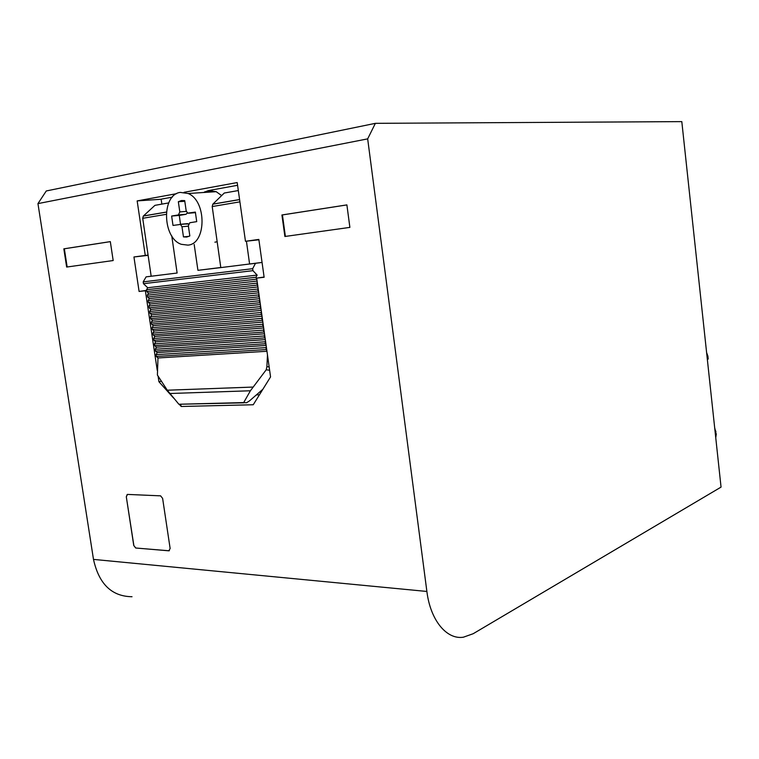 <?xml version="1.0" encoding="UTF-8"?>
<svg xmlns="http://www.w3.org/2000/svg" width="759" height="759" viewBox="0 0 759 759"><rect width="100%" height="100%" fill="white"/><g stroke="black" fill="none" stroke-linecap="round" stroke-linejoin="round"><path stroke-width="1.14" d="M426.881 591.46C430.419 620.359 446.7 639.865 463.369 637.209L473.161 633.727L721.05 487.107L681.81 121.62L375.373 123.337L367.669 138.869L426.881 591.46L93.49 559.402L37.95 203.611L46.28 190.964L375.373 123.337M367.669 138.869L37.95 203.611M157.236 370.335L145.377 290.744L139.096 291.456L146.364 290.412M148.081 255.062L133.945 256.978L139.096 291.456M145.263 255.385L137.161 200.907L176.6 193.668M184.058 192.302L237.188 182.558L245.47 241.296L258.838 239.417L264.132 277.272L256.675 278.117L264.104 277.026M180.756 404.756L181.202 406.482L253.24 404.746L270.555 376.91L256.675 278.117M181.202 406.482L179.409 404.49M173.593 398.039L158.935 381.749L158.1 376.122M170.139 548.51L168.84 550.806L135.69 548.007L133.755 545.503L126.298 496.737L127.503 494.413L160.585 495.845L162.616 498.369L170.139 548.51M113.176 260.536L110.321 241.618L63.832 248.838L66.65 267.054L113.176 260.536M349.88 227.387L346.891 204.892L281.921 214.977L284.891 236.485L349.88 227.387M132.019 596.726C111.763 596.46 98.917 584.013 93.49 559.402M145.377 290.744L146.373 290.602M133.945 256.978L148.128 255.347M137.161 200.907L161.145 199.256M204.769 191.818L212.055 190.5M245.47 241.296L258.885 239.797M256.4 394.889L259.436 394.794M158.935 381.749L161.411 381.198M169.361 550.702L168.84 550.806M168.934 550.768L135.69 548.007M135.785 547.979L133.755 545.503M133.85 545.474L126.298 496.737M126.392 496.709L127.208 494.451M63.832 248.838L64.344 248.781L67.162 266.978M64.344 248.781L110.321 241.647M281.921 214.977L282.424 214.93L285.384 236.419M282.424 214.93L346.891 204.921M714.674 427.753L716.268 434.205L715.746 437.744M706.601 352.555L707.891 356.094L708.204 359.035L707.331 359.368M168.697 202.909L154.94 205.347L143.328 216.059L142.711 218.307L151.174 276.238L177.113 273.022L171.762 235.916M194.181 244.445L197.928 270.337L220.793 267.5M238.317 190.547L224.285 193.033L212.805 204.18L212.207 206.543L220.803 267.604L197.928 270.337M161.857 204.124L161.126 199.162L172.293 197.141M262.064 262.453L249.597 264.037L246.428 241.191M220.803 267.604L262.054 262.424M151.174 276.238L146.107 276.864L151.174 276.219M169.769 393.513L250.404 390.771L243.686 402.583L178.868 404.253L167.293 390.211L157.398 375.05L157.986 357.963L156.316 356.445L156.06 354.652L157.198 352.584L155.529 351.066L155.263 349.263L156.411 347.205L154.741 345.677L154.475 343.874L155.623 341.825L153.954 340.279L153.688 338.486L154.836 336.427L153.157 334.88L152.891 333.087L154.039 331.038L152.369 329.482L152.104 327.679L153.252 325.639L151.572 324.074L151.316 322.271L152.464 320.241L150.785 318.666L150.519 316.864L151.667 314.833L149.988 313.258L149.722 311.446L150.88 309.425L149.191 307.831L148.935 306.029L150.083 304.008L148.403 302.414L148.138 300.602L149.286 298.591L147.607 296.987L147.341 295.175L148.498 293.164L146.81 291.551L146.544 289.748L147.701 287.737L143.47 283.686L143.204 281.874L146.107 276.864M255.498 263.297L252.662 268.686L252.937 270.659L257.13 275.09L256.001 277.253L256.921 279.9M237.576 185.291L208.327 190.604L216.173 191.676L221.656 195.585M217.169 241.779L214.901 242.168M203.592 192.501L208.327 190.604M257.254 282.301L257.092 285.109L257.747 285.801M258.079 288.164L257.908 291.001L258.582 291.703M258.904 294.027L258.715 296.873L259.407 297.594M259.73 299.881L259.255 300.792L260.233 303.486M260.555 305.735L260.071 306.664L261.058 309.368M261.371 311.579L261.153 314.492L261.893 315.241M262.197 317.423L261.694 318.401L262.709 321.114M263.012 323.258L262.775 326.209L263.534 326.987M263.838 329.083L263.316 330.108L264.36 332.84M264.654 334.909L264.123 335.952L265.185 338.704M265.47 340.734L265.204 343.742L266.011 344.548M266.286 346.54L266.011 349.576L266.826 350.402M267.472 354.994L266.893 366.625L269.16 366.958M180.234 192.397C161.269 194.693 162.388 238.222 181.335 244.313L187.9 245.129C206.495 244.009 206.894 200.831 188.128 193.507L180.234 192.397M250.404 390.771L266.21 369.785L266.893 366.635M266.95 351.275L157.986 357.963M266.134 345.449L157.198 352.584M265.318 339.624L156.411 347.205M264.493 333.789L155.623 341.825M263.677 327.954L154.836 336.427M262.851 322.11L154.039 331.038M262.035 316.266L153.252 325.639M261.21 310.412L152.464 320.241M260.384 304.558L151.667 314.833M259.559 298.695L150.88 309.425M258.734 292.822L150.083 304.008M257.908 286.949L149.286 298.591M257.083 281.077L148.498 293.164M257.13 275.09L147.701 287.737M266.21 369.785L269.616 370.259M196.723 221.637L189.778 222.748L188.346 225.746L189.826 235.945L186.723 237.045L183.46 236.903L181.98 226.751L180.5 224.436L173.005 225.432L171.638 216.049L178.403 214.92L179.817 211.913L178.337 201.723L181.42 200.537L184.693 200.594L186.183 210.841L187.644 213.137L195.348 212.084L196.723 221.637M243.686 402.583L246.523 402.763L249.464 400.904L262.87 389.263M178.868 404.253L243.924 402.83M189.105 236.324L183.46 236.903M188.507 223.971L185.082 224.019M171.638 216.049L179.285 215.414L180.538 224.436M179.285 215.414L186.04 214.285L187.331 212.966M178.337 201.723L184.788 201.258M715.414 434.632L716.268 434.205M715.955 431.292L715.101 431.719M707.891 356.094L707.018 356.417M142.711 218.307L166.193 214.332M143.394 215.992L166.363 212.065M252.662 268.686L143.204 281.874M212.207 206.543L239.91 201.856M143.47 283.686L252.937 270.659M212.871 204.114L239.578 199.541M167.293 390.211L252.88 387.071M156.316 356.445L266.011 349.576M156.06 354.652L265.745 347.631M155.529 351.066L265.204 343.742M155.263 349.263L264.938 341.797M154.741 345.677L264.398 337.907M154.475 343.874L264.123 335.952M153.954 340.279L263.591 332.062M153.688 338.486L263.316 330.108M153.157 334.88L262.775 326.209M152.891 333.087L262.51 324.254M152.369 329.482L261.969 320.355M152.104 327.679L261.694 318.401M151.572 324.074L261.153 314.492M151.316 322.271L260.887 312.537M150.785 318.666L260.346 308.628M150.519 316.864L260.071 306.664M149.988 313.258L259.531 302.756M149.722 311.446L259.255 300.792M149.191 307.831L258.715 296.873M148.935 306.029L258.449 294.919M148.403 302.414L257.908 291.001M148.138 300.602L257.633 289.037M147.607 296.987L257.092 285.109M147.341 295.175L256.817 283.145M146.81 291.551L256.276 279.217M146.544 289.748L256.001 277.253M181.98 226.751L188.403 226.154M187.407 223.649L179.94 224.332M178.403 214.92L186.04 214.285M186.306 211.391L179.817 211.913M195.528 212.653L188.403 213.241M143.328 216.059L166.354 212.122M216.173 191.676L188.128 193.507M212.805 204.18L239.588 199.608M188.118 223.744L180.5 224.436"/></g></svg>
